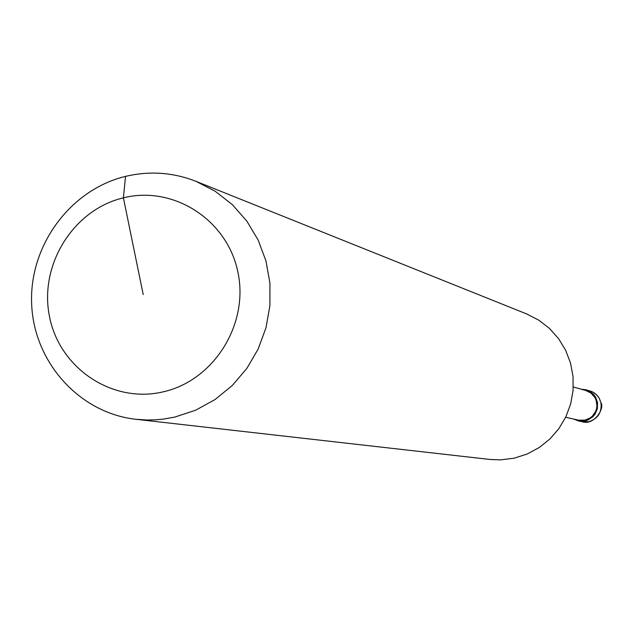<?xml version="1.0" encoding="UTF-8"?>
<svg xmlns="http://www.w3.org/2000/svg" width="633" height="633" viewBox="0 0 633 633"><rect width="100%" height="100%" fill="white"/><g stroke="black" fill="none" stroke-linecap="round" stroke-linejoin="round"><path stroke-width="0.95" d="M125.532 176.385C149.538 170.72 172.999 172.358 195.906 181.307L215.173 191.229L232.343 204.641L246.838 221.107L258.177 240.097L265.963 260.978L269.927 283.054L269.927 305.589L265.963 327.831L258.169 349.028L246.807 368.469L232.256 385.505L215.014 399.573L195.66 410.208L174.858 417.068L163.781 419.046L155.401 419.829L147.006 420.003L135.858 419.283C79.354 413.056 33.786 362.147 31.65 303.935C29.078 245.739 70.144 189.718 125.532 176.385L123.403 197.836C173.474 185.224 227.405 219.857 237.897 272.15C249.133 324.262 213.819 380.599 163.124 391.851C112.579 403.87 59.573 368.461 49.548 316.761C38.779 265.235 73.167 209.681 123.403 197.836L143.208 294.574M573.316 386.953L586.039 390.601L591.095 393.164L594.854 397.437L596.064 400.04L596.943 405.69L596.579 408.546L595.693 411.284L592.48 416.023L590.28 417.859L585.058 420.13L578.586 420.146L565.649 417.321M195.906 181.307L526.648 313.936L538.691 320.108L549.428 328.4L558.504 338.544L565.609 350.199L570.507 362.994L573.039 376.5L573.102 390.26L570.705 403.83L565.918 416.759L558.915 428.596L549.919 438.97L539.229 447.531L527.21 453.996L514.265 458.157L500.387 459.89L489.926 459.455L135.858 419.283M581.252 389.224L586.285 389.825L589.078 390.925L593.794 394.604L595.55 397.041L597.568 402.707L597.362 408.736L594.965 414.267L593.042 416.601L588.089 419.988L585.224 420.921L578.435 420.945L573.72 419.086M586.285 389.825L592.172 391.716L596.175 394.399L599.19 398.181L600.931 402.707C602.038 412.344 598.011 418.682 588.856 421.72L582.123 421.744L578.435 420.945M589.909 390.87L594.3 392.911L597.077 395.269L599.245 398.212L600.986 402.754C604.832 407.866 594.593 425.787 582.123 421.744"/></g></svg>

